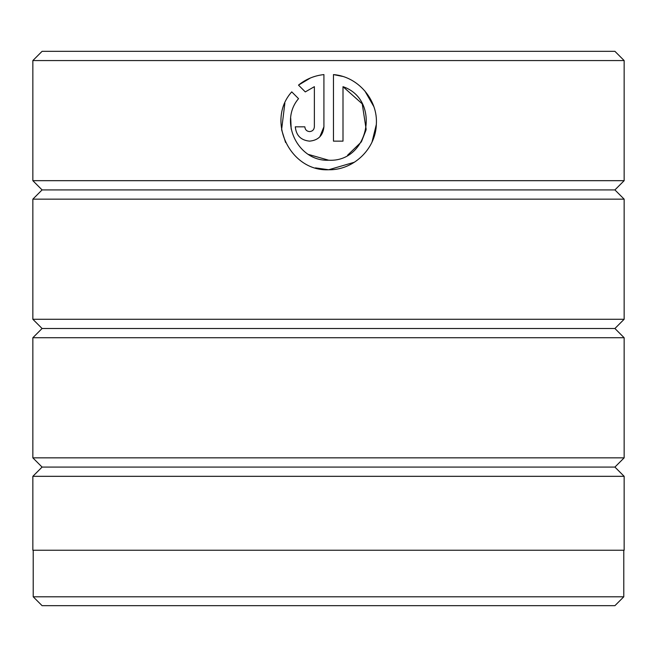 <?xml version="1.0" encoding="UTF-8"?>
<svg xmlns="http://www.w3.org/2000/svg" width="657" height="657" viewBox="0 0 657 657"><rect width="100%" height="100%" fill="white"/><g stroke="black" fill="none" stroke-linecap="round" stroke-linejoin="round"><path stroke-width="0.99" d="M33.22 550.238L33.22 596.802L623.78 596.802L623.78 550.238M342.469 76.384L333.46 74.586C358.057 76.491 378.112 99.831 376.338 124.436C375.648 149.106 353.384 170.311 328.689 169.761C290.065 171.732 265.74 120.642 291.749 91.865L298.541 98.657C278.634 121.8 298.196 161.786 328.689 160.218L308.494 154.436M291.191 129.133L290.714 118.227M315.442 167.888L328.689 169.761L354.452 162.213M372.043 141.969L376.338 124.436M373.817 106.574L364.849 90.937M309.611 131.597C306.72 131.318 305.127 129.725 304.84 126.826C305.127 129.725 306.72 131.318 309.611 131.597C312.494 131.318 314.087 129.725 314.375 126.826L314.375 86.675L305.291 91.906L298.5 85.114C305.883 79.136 314.358 75.621 323.917 74.586L323.917 126.826C323.055 135.523 318.284 140.294 309.611 141.14C300.931 140.302 296.159 135.531 295.297 126.826L304.84 126.826M319.811 136.861L323.917 126.826M42.089 467.086L614.911 467.086L624.15 476.325L32.85 476.325L42.089 467.086L32.85 457.847L624.15 457.847L624.15 337.739L32.85 337.739L42.089 328.5L614.911 328.5L624.15 337.739M614.911 467.086L624.15 457.847M614.911 328.5L624.15 319.261L624.15 199.153L32.85 199.153L42.089 189.914L614.911 189.914L624.15 199.153M42.089 328.5L32.85 319.261L624.15 319.261M614.911 189.914L624.15 180.675L624.15 60.567L32.85 60.567L42.089 51.328L614.911 51.328L624.15 60.567M42.089 189.914L32.85 180.675L624.15 180.675M328.689 160.218C369.152 162.55 381.389 99.708 343.003 86.675L343.003 141.14L333.46 141.14L333.46 74.586M32.85 180.675L32.85 60.567M32.85 319.261L32.85 199.153M32.85 457.847L32.85 337.739M623.78 596.802L614.911 605.672L42.089 605.672L33.22 596.802M624.15 476.325L624.15 550.238L32.85 550.238L32.85 476.325M305.291 91.906L314.375 86.675M310.424 77.986L298.5 85.114M284.859 103.223L281.598 129.7L285.59 142.512M343.003 86.675L362.229 103.847L366.154 129.355M366.006 130.078L361.506 141.542M361.153 142.117L347.578 155.216"/></g></svg>
